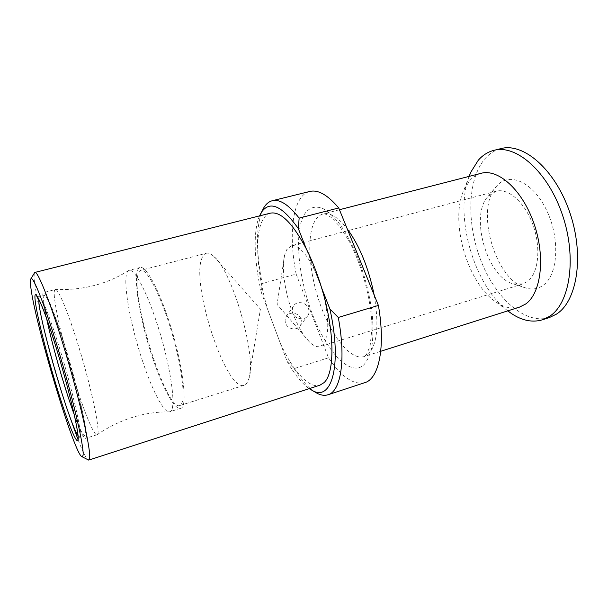 <?xml version="1.0" encoding="UTF-8"?>
<svg xmlns="http://www.w3.org/2000/svg" width="608" height="608" viewBox="0 0 608 608"><rect width="100%" height="100%" fill="white"/><g stroke="black" fill="none" stroke-linecap="round" stroke-linejoin="round"><path stroke-width="0.46" stroke-dasharray="3.04 2.28" d="M549.442 317.52C525.152 325.105 495.702 298.33 481.141 261.144C466.42 224.002 467.142 179.307 485.123 158.559C489.592 153.497 494.851 150.184 500.901 148.618M497.367 185.311L496.835 185.881C474.4 208.574 495.155 280.782 526.216 288.101C532.426 289.841 538.065 288.914 543.134 285.327C557.924 275.188 560.363 239.164 546.881 210.847C533.604 182.377 509.854 171.638 497.367 185.311M496.082 191.239L488.232 196.202C469.232 215.202 487.259 277.909 513.441 283.921L522.736 283.959L527.554 281.443C538.384 273.486 541.287 248.345 533.178 225.492C525.175 202.578 508.303 187.712 496.082 191.239L291.27 245.776C299.303 243.337 312.717 260.862 320.895 286.026C329.148 311.144 329.931 337.372 323.289 344.424L320.218 346.492C317.019 347.373 313.409 345.83 309.381 341.863C303.286 335.593 297.76 326.04 292.805 313.196C291.954 310.802 292.144 308.492 293.383 306.272C296.43 300.337 306.318 302.047 308.454 308.613C309.381 311.129 309.198 313.447 307.914 315.567C305.094 320.674 294.933 319.572 292.805 313.196C285.008 292.957 281.382 268.508 284.544 255.451L286.68 249.736L291.27 245.776M300.846 318.767C298.741 312.482 289.096 311.091 286.125 316.677C284.97 318.721 284.81 320.925 285.638 323.266C287.683 329.437 297.061 330.972 300.192 325.683C301.515 323.555 301.728 321.252 300.846 318.767M364.777 382.675C353.506 385.206 341.422 376.914 328.518 357.8L296.142 274.079L262.185 283.51C255.93 251.811 255.9 227.658 262.094 211.044M328.518 357.8L294.15 368.6L287.113 361.388L261.372 292.638L262.185 283.51M296.142 274.079C288.07 233.191 292.6 195.586 309.814 191.459M481.11 173.303C476.847 174.435 473.108 176.799 469.893 180.401L464.094 189.574C449.19 220.62 467.4 283.959 496.508 302.358C504.518 307.678 512.21 309.259 519.566 307.108M469.095 176.396C453.986 215.924 473.951 285.395 507.748 310.87M313.933 391.423C307.367 386.802 300.77 379.194 294.15 368.6M321.7 288.108L306.234 248.725M259.548 215.886C252.928 230.941 254.098 261.356 261.372 292.638M287.113 361.388C294.462 374.346 301.826 383.443 309.206 388.664M270.416 213.15C266.988 214.069 264.229 216.722 262.124 221.107C254.281 237.242 257.26 274.816 267.832 309.898L280.463 343.611C292.896 370.736 308.849 388.869 319.869 385.214M34.215 273.319L34.078 279.004L36.579 295.526M36.693 296.111C42.385 325.69 56.324 376.565 68.818 413.896M78.113 439.903C82.43 450.992 85.652 457.573 87.772 459.64M46.748 318.926C44.954 310.369 43.928 303.992 43.677 299.797C43.525 297.099 43.761 295.655 44.384 295.458C46.877 294.272 57.365 321.047 67.982 356.964C78.622 392.844 86.245 427.394 85.295 433.96L84.634 435.488L79.701 437.038L80.302 435.526C81.077 429.005 73.294 394.432 62.662 358.477C52.037 322.491 41.701 295.625 39.383 296.757L38.73 298.9M74.176 414.344C79.359 428.359 82.848 435.412 84.634 435.488M63.969 384.492C73.325 414.937 82.855 439.394 85.5 438.368C89.589 439.516 78.637 389.378 64.228 343.634C54.454 312.246 45.813 291.369 43.586 292.554C39.619 293.086 50.897 342.502 63.969 384.492M55.267 289.522C50.715 290.206 61.53 339.545 74.693 381.338C84.094 411.646 93.959 435.89 97.006 434.735L97.09 434.705C101.483 435.047 91.071 385.236 76.676 340.153C66.956 309.29 58.041 288.656 55.358 289.507L43.586 292.554M142.652 361.35C129.215 321.678 121.258 273.881 128.653 270.537L129.101 270.362C133.92 268.531 145 288.04 155.215 318.189C170.438 362.064 177.528 411.639 169.746 411.768L169.267 411.859C163.544 412.467 152.091 389.918 142.652 361.35M152.783 358.37C162.541 387.661 174.671 410.415 180.568 408.356C188.807 408.067 182.195 358.56 166.873 314.929C156.606 284.939 145.228 265.597 140.091 267.512C131.45 269.238 138.958 318.014 152.783 358.37M137.856 275.112C131.389 300.276 166.455 410.978 179.687 405.582L181.594 403.712C185.744 396.34 181.024 362.246 170.415 327.796C159.851 293.299 146.513 268.341 140.813 270.324C139.422 270.72 138.442 272.316 137.856 275.112M206.264 253.27C204.394 253.787 202.928 255.474 201.871 258.332C190.768 284.172 226.229 392.206 244.211 385.282L246.901 383.192L248.93 378.594C257.047 356.82 232.256 270.568 213.818 256.424C210.9 253.772 208.384 252.715 206.264 253.27L140.813 270.324M304.144 214.715C308.758 207.495 315.461 205.268 323.57 208.871C329.186 212.336 334.97 217.953 340.936 225.705C346.856 234.597 352.397 245.001 357.557 256.926C364.967 276.07 369.877 295.321 372.278 314.678C373.259 326.777 373.122 337.448 371.868 346.697C370.021 354.867 367.285 360.985 363.66 365.043C349.95 377.028 326.808 351.766 312.649 314.769C298.33 277.871 293.869 233.077 304.144 214.715M339.439 209.73L323.965 213.826C324.778 213.613 327.264 214.86 331.428 217.573L339.864 226.571L349.722 242.212C362.687 267.254 371.655 301.902 371.997 327.727L370.105 346.081L366.373 354.768L364.093 356.577C350.626 360.65 331.474 336.353 320.203 304.35C308.849 272.384 306.143 235.63 315.195 220.453C317.315 216.957 319.945 214.784 323.091 213.94C330.091 212.26 338.116 217.2 347.183 228.752M374.216 295.169C379.164 325.09 377.234 344.698 368.418 354L364.093 356.577L380.745 351.28M78.014 435.571L79.701 437.038L78.143 438.186M513.441 283.921L526.216 288.101M488.232 196.202L496.835 185.881M522.736 283.959L320.218 346.492M284.544 255.451L277.081 304.372L309.381 341.863M286.125 316.677L293.383 306.272M496.508 302.358L507.832 310.84M464.094 189.574L469.186 176.373M37.559 296.658L39.383 296.757L44.384 295.458M97.006 434.735L85.5 438.368M128.653 270.537C107.16 284.156 82.726 290.48 55.358 289.507M97.09 434.705C119.761 419.345 143.822 411.73 169.267 411.859M180.568 408.356L169.746 411.768M244.211 385.282L179.687 405.582M248.93 378.594L260.422 309.16L213.818 256.424M140.091 267.512L129.101 270.362M300.192 325.683L307.922 315.567"/><path stroke-width="0.91" d="M493.833 150.374L500.901 148.618C523.442 142.295 555.347 169.564 569.871 212.694C584.6 255.74 577.121 301.431 556.343 314.192L549.442 317.52L542.526 319.778L549.351 316.472C569.901 303.772 577.159 258.012 562.415 214.814C547.869 171.532 516.146 144.111 493.833 150.374C487.844 151.924 482.646 155.23 478.245 160.292L470.805 172.178L469.095 176.396M262.094 211.044L264.062 207.282C266.281 203.756 269.01 201.575 272.24 200.739L309.814 191.459C318.09 189.453 327.727 194.948 338.717 207.959L378.404 305.444C385.715 347.472 378.86 378.852 364.777 382.675L328.008 394.759C324.824 395.77 321.358 395.367 317.596 393.558L313.933 391.423M380.745 351.28L519.566 307.108L525.548 304.076C541.052 293.489 545.688 257.351 534.044 223.752C522.553 190.076 498.271 168.408 481.11 173.303L339.439 209.73M507.748 310.87L511.434 313.53C522.135 320.674 532.502 322.757 542.526 319.778M272.24 200.739C279.741 198.922 288.709 204.714 299.144 218.105L298.353 228.631C282.006 205.58 269.686 200.169 261.379 212.405L259.548 215.886M338.717 207.959L299.144 218.105M378.404 305.444L338.291 317.46C346.195 360.027 340.792 391.377 328.008 394.759M309.206 388.664L312.611 390.648C331.755 401.622 342.41 364.861 329.87 308.925L338.291 317.46M329.87 308.925L321.7 288.108C334.871 331.124 335 373.342 323.95 382.683L319.869 385.214L88.814 460.051L89.589 458.478C91.109 451.037 81.039 405.095 66.546 355.999C52.083 306.873 38.03 270.75 34.884 272.422L34.215 273.319M34.884 272.422L270.416 213.15C280.615 211.151 292.554 223.007 306.234 248.725L298.353 228.631M36.579 295.526L36.693 296.111M68.818 413.896L78.113 439.903M87.772 459.64L88.814 460.051M30.56 284.628C32.908 316.502 74.997 457.611 82.27 456.836L83.076 455.255C84.231 447.967 74.244 403.651 60.42 356.896C46.618 310.103 33.577 276.23 31.046 278.624C30.4 279.057 30.24 281.063 30.56 284.628M46.748 318.926C52.288 345.549 64.737 388.846 74.176 414.344M321.7 288.108C317.315 273.623 312.162 260.49 306.234 248.725M347.183 228.752C359.655 245.898 368.661 268.037 374.216 295.169M78.181 439.348C79.101 432.136 68.332 386.794 55.678 346.02C43.031 305.155 33.721 285.175 35.044 299.182C36.168 312.611 46.003 352.062 56.612 386.658C67.199 421.321 77.459 447.245 78.181 439.348M38.73 298.9L38.798 301.074C39.892 322.886 69.046 423.039 78.014 435.571M507.832 310.84L511.434 313.53M469.186 176.373L470.805 172.178M261.379 212.405L264.062 207.282M312.611 390.648L317.596 393.558M82.27 456.836L88.624 460.081M78.143 438.186L78.098 439.022C78.234 436.096 77.55 430.677 75.179 418.958C71.493 401.941 66.242 381.756 59.417 358.401C52.843 336.308 46.254 316.73 41.58 305.239L36.381 295.435L37.559 296.658M31.046 278.624L34.709 272.498"/></g></svg>
